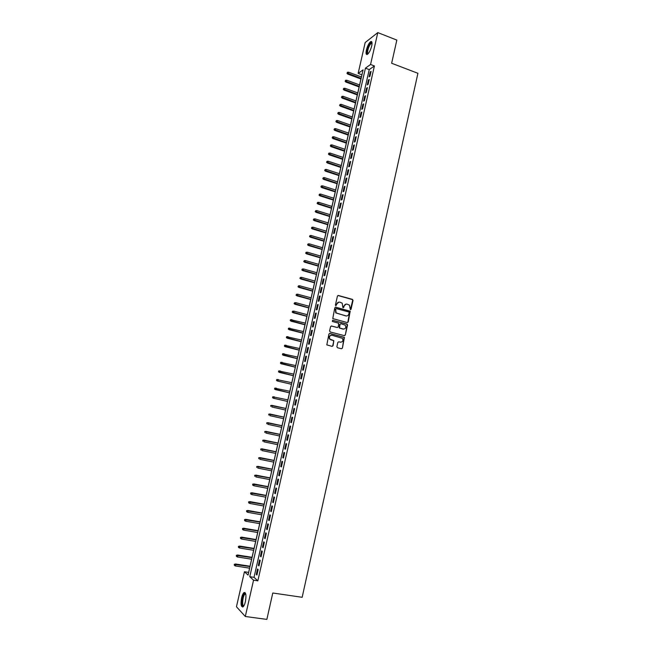 <?xml version="1.0" encoding="UTF-8"?>
<svg xmlns="http://www.w3.org/2000/svg" width="652" height="652" viewBox="0 0 652 652"><rect width="100%" height="100%" fill="white"/><g stroke="black" fill="none" stroke-linecap="round" stroke-linejoin="round"><path stroke-width="0.98" d="M350.377 309.724L351.045 309.284L353.025 300.409L352.43 299.366L338.396 295.495L337.426 296.114L335.421 305.038L335.837 305.78L336.782 304.182C337.296 302.593 338.339 301.925 339.896 302.178L342.227 303.188L342.87 307.605L343.808 307.32L344.069 306.163C344.582 304.582 345.609 303.913 347.157 304.166L349.456 305.144L350.377 309.724L352.691 300.442L352.439 299.594L337.948 295.503M335.861 305.788L336.782 304.182M343.148 307.76L344.069 306.163M241.623 597.754C242.259 595.097 243.041 593.377 243.97 592.587C245.967 592.228 246.44 595.26 245.388 601.674C244.753 604.331 243.97 606.058 243.049 606.841C241.036 607.167 240.564 604.135 241.623 597.754M366.408 50.008C367.516 45.827 368.95 43.024 370.703 41.606C372.031 41.1 372.357 42.559 371.689 45.974C370.572 50.18 369.138 52.983 367.394 54.385C366.057 54.882 365.731 53.423 366.408 50.008M336.872 346.701L337.475 347.744L341.436 348.747L342.406 348.103L344.419 337.361L329.879 333.449L328.893 334.093L326.823 344.875L332.08 346.375L333.058 345.723L333.824 340.67L329.912 339.081C328.918 336.717 329.627 335.446 332.039 335.267L342.422 338.339C343.465 340.694 342.773 341.974 340.352 342.186L338.804 341.787L337.826 342.43L336.872 346.701M377.793 32.6L396.84 40.09L391.64 63.252L417.916 73.301L302.161 597.297L272.78 593.002L266.855 619.4L245.307 616.49L236.456 606.751L244.443 571.747L248.053 575.097L363.082 69.854L358.144 73.399L365.193 42.519L377.793 32.6L370.556 64.483L365.43 68.167L249.773 576.694L253.547 580.182L245.307 616.49M374.419 65.95L369.244 69.601L254.027 577.338L257.85 580.834L374.419 65.95L370.556 64.483M257.85 580.834L253.547 580.182M347.263 322.577L348.225 321.949L350.197 311.232L335.772 307.206L334.794 307.842L332.764 318.592L347.263 322.577M347.532 325.095L345.324 335.006L344.354 335.641L330.205 331.974L329.61 330.923L330.564 326.652L331.55 326.008L337.296 327.516L338.274 326.88L338.69 323.245L332.324 321.428L332.593 320.246L347.312 324.272L345.324 335.006M369.969 76.235L371.078 71.37L370.214 71.973L369.113 76.822L369.969 76.235M368.135 84.352L369.236 79.479L368.38 80.057L367.28 84.923L368.135 84.352M366.285 92.478L367.394 87.596L366.546 88.167L365.438 93.032L366.285 92.478M364.444 100.628L365.552 95.738L364.704 96.284L363.596 101.166L364.444 100.628M362.593 108.794L363.702 103.896L362.854 104.426L361.746 109.316L362.593 108.794M360.735 116.977L361.852 112.062L361.004 112.576L359.896 117.474L360.735 116.977M358.877 125.176L359.994 120.253L359.154 120.742L358.046 125.657L358.877 125.176M357.019 133.383L358.135 128.452L357.296 128.933L356.188 133.847L357.019 133.383M355.153 141.614L356.269 136.675L355.438 137.132L354.321 142.063L355.153 141.614M353.286 149.862L354.403 144.915L353.58 145.347L352.455 150.286L353.286 149.862M351.412 158.126L352.536 153.163L351.713 153.587L350.589 158.534L351.412 158.126M349.537 166.407L350.662 161.435L349.839 161.835L348.714 166.79L349.537 166.407M347.655 174.695L348.779 169.716L347.964 170.099L346.84 175.07L347.655 174.695M345.772 183.008L346.905 178.02L346.09 178.387L344.957 183.367L345.772 183.008M343.881 191.338L345.014 186.342L344.207 186.684L343.074 191.672L343.881 191.338M341.99 199.683L343.123 194.671L342.316 195.005L341.183 200.001L341.99 199.683M340.099 208.045L341.232 203.025L340.425 203.334L339.293 208.338L340.099 208.045M338.201 216.423L339.333 211.395L338.535 211.688L337.402 216.7L338.201 216.423M336.293 224.818L337.434 219.781L336.636 220.05L335.503 225.079L336.293 224.818M334.386 233.229L335.535 228.184L334.737 228.436L333.596 233.473L334.386 233.229M332.479 241.664L333.62 236.603L332.83 236.831L331.689 241.884L332.479 241.664M330.564 250.107L331.713 245.038L330.923 245.25L329.782 250.311L330.564 250.107M328.641 258.575L329.798 253.489L329.015 253.685L327.866 258.754L328.641 258.575M326.725 267.051L327.875 261.957L327.1 262.137L325.943 267.214L326.725 267.051M324.794 275.551L325.951 270.45L325.177 270.604L324.02 275.69L324.794 275.551M322.87 284.06L324.028 278.95L323.253 279.089L322.096 284.182L322.87 284.06M320.931 292.593L322.096 287.475L321.322 287.589L320.165 292.699L320.931 292.593M318.999 301.142L320.156 296.016L319.39 296.106L318.233 301.224L318.999 301.142M317.051 309.708L318.217 304.565L317.459 304.647L316.293 309.773L317.051 309.708M315.112 318.29L316.277 313.139L315.519 313.196L314.354 318.339L315.112 318.29M313.156 326.897L314.329 321.729L313.579 321.77L312.406 326.921L313.156 326.897M311.208 335.511L312.381 330.344L311.632 330.352L310.458 335.519L311.208 335.511M309.252 344.15L310.425 338.967L309.676 338.958L308.502 344.134L309.252 344.15M307.288 352.805L308.461 347.606L307.72 347.581L306.546 352.765L307.288 352.805M305.323 361.477L306.497 356.269L305.764 356.228L304.582 361.42L305.323 361.477M303.351 370.165L304.533 364.949L303.799 364.884L302.618 370.083L303.351 370.165M301.379 378.869L302.561 373.645L301.835 373.555L300.653 378.771L301.379 378.869M299.398 387.598L300.588 382.357L299.863 382.251L298.673 387.475L299.398 387.598M297.418 396.334L298.608 391.094L297.882 390.964L296.701 396.196L297.418 396.334M295.438 405.096L296.627 399.839L295.91 399.692L294.72 404.941L295.438 405.096M293.441 413.873L294.639 408.608L293.922 408.437L292.732 413.694L293.441 413.873L292.732 413.694M291.452 422.675L292.65 417.394L291.933 417.207L290.743 422.472L291.452 422.675M289.455 431.485L290.653 426.196L289.944 425.984L288.746 431.265L289.455 431.485M287.45 440.32L288.649 435.014L287.948 434.786L286.75 440.076L287.45 440.32M285.446 449.171L286.652 443.857L285.951 443.604L284.745 448.902L285.446 449.171M283.433 458.038L284.639 452.716L283.946 452.439L282.74 457.753L283.433 458.038M281.419 466.93L282.626 461.592L281.941 461.298L280.735 466.62L281.419 466.93M279.398 475.83L280.613 470.491L279.928 470.173L278.714 475.504L279.398 475.83M277.377 484.754L278.591 479.399L277.907 479.065L276.701 484.403L277.377 484.754M275.356 493.703L276.57 488.332L275.894 487.973L274.679 493.328L275.356 493.703M273.318 502.659L274.541 497.28L273.864 496.897L272.65 502.268L273.318 502.659M271.289 511.641L272.512 506.254L271.835 505.846L270.621 511.225L271.289 511.641M269.243 520.638L270.474 515.235L269.806 514.811L268.583 520.198L269.243 520.638M267.206 529.652L268.428 524.241L267.768 523.792L266.546 529.196L267.206 529.652M265.152 538.691L266.383 533.271L265.723 532.798L264.5 538.21L265.152 538.691M263.106 547.745L264.337 542.309L263.677 541.82L262.454 547.24L263.106 547.745M261.044 556.816L262.283 551.372L261.631 550.858L260.401 556.295L261.044 556.816M258.983 565.912L260.221 560.451L259.577 559.921L258.347 565.365L258.983 565.912M342.39 348.168L344.093 337.361L329.521 333.449M350.263 311.297L349.765 311.167M257.516 569L256.285 574.453L256.921 575.023L258.159 569.555L257.516 569M361.966 74.752L361.412 76.96M360.947 78.982L359.594 84.931M359.138 86.944L357.777 92.926M357.32 94.923L355.951 100.93M355.495 102.918L354.126 108.949M353.677 110.93L352.292 116.993M351.852 118.957L350.458 125.045M350.018 126.993L348.624 133.114M348.184 135.054L346.782 141.199M346.342 143.122L344.941 149.3M344.5 151.215L343.091 157.409M342.659 159.316L341.24 165.543M340.809 167.442L339.382 173.693M338.958 175.575L337.524 181.859M337.1 183.725L335.666 190.034M335.242 191.892L333.8 198.232M333.376 200.082L331.925 206.44M331.509 208.281L330.059 214.671M329.643 216.497L328.176 222.919M327.769 224.728L326.302 231.175M325.886 232.976L324.411 239.455M324.003 241.24L322.528 247.744M322.121 249.52L320.637 256.057M320.23 257.817L318.738 264.378M318.339 266.138L316.839 272.723M316.44 274.468L314.932 281.085M314.541 282.813L313.025 289.455M312.634 291.175L311.118 297.85M310.727 299.553L309.203 306.261M308.82 307.956L307.288 314.688M306.905 316.367L305.364 323.131M304.981 324.794L303.441 331.591M303.058 333.245L301.509 340.067M301.134 341.705L299.57 348.559M299.203 350.189L297.638 357.068M297.271 358.681L295.698 365.593M295.332 367.198L293.75 374.142M293.384 375.731L291.803 382.7M291.444 384.281L289.847 391.281M289.488 392.846L287.891 399.88M287.532 401.428L285.935 408.478M285.576 410.043L283.97 417.093M283.612 418.674L282.006 425.723M281.64 427.329L280.034 434.379M279.667 435.992L278.062 443.042M277.687 444.68L276.081 451.73M275.706 453.384L274.101 460.426M273.718 462.105L272.12 469.147M271.729 470.85L270.132 477.883M269.741 479.603L268.135 486.637M267.744 488.381L266.138 495.414M265.739 497.166L264.133 504.2M263.734 505.985L262.128 513.01M261.721 514.811L260.124 521.836M259.708 523.654L258.111 530.679M257.687 532.521L256.089 539.546M255.665 541.404L254.068 548.422M253.644 550.304L252.047 557.321M251.607 559.22L250.009 566.238M249.577 568.161L248.665 572.432M248.616 572.383L244.443 571.747M361.901 74.793L358.144 73.399M369.244 69.601L365.43 68.167M254.027 577.338L249.773 576.694M370.214 71.973L370.882 72.217M368.38 80.057L369.048 80.31M366.546 88.167L367.215 88.411M364.704 96.284L365.373 96.529M362.854 104.426L363.531 104.662M361.004 112.576L361.681 112.812M359.154 120.742L359.831 120.987M357.296 128.933L357.972 129.169M355.438 137.132L356.114 137.368M353.58 145.347L354.256 145.583M351.713 153.587L352.39 153.815M349.839 161.835L350.515 162.063M347.964 170.099L348.649 170.327M346.09 178.387L346.766 178.607M344.207 186.684L344.892 186.904M342.316 195.005L343.001 195.217M340.425 203.334L341.118 203.554M338.535 211.688L339.219 211.9M336.636 220.05L337.328 220.262M334.737 228.436L335.43 228.64M332.83 236.831L333.522 237.043M330.923 245.25L331.615 245.454M329.015 253.685L329.708 253.889M327.1 262.137L327.793 262.332M325.177 270.604L325.87 270.8M323.253 279.089L323.946 279.284M321.322 287.589L322.023 287.785M319.39 296.106L320.091 296.301M317.459 304.647L318.16 304.834M315.519 313.196L316.22 313.384M313.579 321.77L314.28 321.949M311.632 330.352L312.332 330.54M309.676 338.958L310.385 339.138M307.72 347.581L308.429 347.76M305.764 356.228L306.473 356.399M303.799 364.884L304.508 365.055M301.835 373.555L302.544 373.726M299.863 382.251L300.572 382.422M297.882 390.964L298.6 391.127M295.91 399.692L296.619 399.855M290.743 422.472L291.46 422.626M288.746 431.265L289.472 431.42M286.75 440.076L287.475 440.23M284.745 448.902L285.47 449.057M282.74 457.753L283.465 457.9M280.735 466.62L281.46 466.767M278.714 475.504L279.447 475.642M276.701 484.403L277.426 484.542M274.679 493.328L275.405 493.466M272.65 502.268L273.384 502.399M270.621 511.225L271.354 511.355M268.583 520.198L269.317 520.329M266.546 529.196L267.279 529.318M264.5 538.21L265.234 538.332M262.454 547.24L263.188 547.362M260.401 556.295L261.142 556.409M258.347 565.365L259.08 565.48M256.285 574.453L257.027 574.567M346.147 304.109L343.734 306.195M338.853 302.129L336.456 304.215M347.32 322.593L347.899 321.958L349.863 311.257L335.348 307.214M349.138 312.691L348.722 311.958L336.367 308.624L335.682 309.064L336.106 312.911L345.772 315.918C347.32 316.155 348.355 315.486 348.869 313.905L349.138 312.691M336.024 308.64L335.682 309.064M346.375 316L335.78 312.927L335.364 309.089M344.378 335.65L344.989 335.006M337.345 327.532L331.175 326.008M332.593 320.246L346.937 324.044M343.237 329.073C345.682 328.861 346.351 327.565 345.258 325.201L340.972 323.718L340.002 324.346L339.57 327.972L343.62 329.138M340.588 323.71L340.002 324.346M342.903 329.081L339.252 327.98L339.676 324.362M347.198 325.103L346.603 324.06M340.654 342.235L338.804 341.787M331.363 335.209C329.187 335.666 328.6 336.962 329.594 339.081L331.029 339.79M332.08 346.375L332.732 345.715L333.694 341.452L333.09 340.401L330.711 339.79M341.428 348.747L342.406 348.103M347.475 72.274L346.97 73.309L347.475 72.274L348.673 72.225L347.769 74.092L360.996 78.998M347.288 73.073L361.135 78.411M348.673 72.225L361.461 76.977M347.769 74.092L346.97 73.309M368.054 53.839C367.035 54.043 366.799 52.755 367.361 49.976C368.714 45.281 370.181 42.836 371.762 42.624L372.039 42.934M372.047 43.228L371.355 43.26C369.953 44.393 368.796 46.634 367.907 49.992C367.443 52.217 367.557 53.423 368.25 53.619M371.721 41.728L371.298 41.883C369.562 43.285 368.135 46.072 367.027 50.228L367.052 54.523M243.791 605.969L243.783 605.977C241.053 608.251 241.9 595.415 244.565 593.654L245.69 593.801M245.755 594.062L244.965 594.168C242.674 595.643 241.68 606.645 243.938 605.741M245.022 592.538L244.622 592.749C242.153 594.322 240.621 606.001 242.764 607.012M345.633 80.286L345.136 81.321L345.633 80.286L346.831 80.237L345.927 82.095L359.187 86.96M345.454 81.093L359.317 86.39M346.831 80.237L359.643 84.956M345.927 82.095L345.136 81.321M343.791 88.313L343.294 89.34L343.791 88.313L344.989 88.273L344.093 90.115L357.369 94.939M343.612 89.12L357.492 94.385M344.989 88.273L357.826 92.943M344.093 90.115L343.294 89.34M341.95 96.366L341.444 97.384L341.95 96.366L343.148 96.317L342.243 98.15L355.552 102.934M341.762 97.164L355.674 102.388M343.148 96.317L356 100.946M342.243 98.15L341.444 97.384M340.099 104.426L339.594 105.437L340.099 104.426L341.298 104.377L340.401 106.203L353.726 110.946M339.912 105.233L353.849 110.416M341.298 104.377L354.175 108.974M340.401 106.203L339.594 105.437M338.241 112.503L337.744 113.513L338.241 112.503L339.447 112.454L338.551 114.271L351.901 118.974M338.054 113.309L352.015 118.452M339.447 112.454L352.341 117.01M338.551 114.271L337.744 113.513M336.383 120.596L335.886 121.598L336.383 120.596L337.589 120.547L336.693 122.348L350.067 127.01M336.196 121.402L350.181 126.512M337.589 120.547L350.507 125.062M336.693 122.348L335.886 121.598M334.525 128.705L334.028 129.699L334.525 128.705L335.731 128.656L334.835 130.449L348.233 135.07M334.337 129.52L348.339 134.581M335.731 128.656L348.673 133.13M334.835 130.449L334.028 129.699M332.659 136.83L332.161 137.825L332.659 136.83L333.865 136.773L332.976 138.566L346.391 143.147M332.471 137.645L346.505 142.674M333.865 136.773L346.831 141.215M332.976 138.566L332.161 137.825M330.792 144.972L330.295 145.958L330.792 144.972L331.998 144.915L331.11 146.692L344.549 151.231M330.605 145.787L344.655 150.775M331.998 144.915L344.989 149.316M331.11 146.692L330.295 145.958M328.918 153.13L328.429 154.108L328.918 153.13L330.132 153.073L329.244 154.842L342.707 159.332M328.73 153.945L342.805 158.892M330.132 153.073L343.139 157.425M329.244 154.842L328.429 154.108M327.043 161.297L326.554 162.275L327.043 161.297L328.258 161.248L327.369 163L340.857 167.458M326.856 162.12L340.955 167.026M328.258 161.248L341.289 165.559M327.369 163L326.554 162.275M325.161 169.487L324.672 170.457L325.161 169.487L326.375 169.43L325.495 171.183L339.007 175.592M324.973 170.311L339.105 175.176M326.375 169.43L339.439 173.709M325.495 171.183L324.672 170.457M323.278 177.694L322.789 178.656L323.278 177.694L324.492 177.637L323.612 179.373L337.149 183.742M323.09 178.518L337.239 183.342M324.492 177.637L337.581 181.875M323.612 179.373L322.789 178.656M321.395 185.918L320.906 186.871L321.395 185.918L322.61 185.861L321.729 187.58L335.291 191.908M321.208 186.741L335.381 191.525M322.61 185.861L335.715 190.05M321.729 187.58L320.906 186.871M319.504 194.157L319.015 195.111L319.504 194.157L320.719 194.092L319.847 195.812L333.425 200.099M319.317 194.981L333.514 199.724M320.719 194.092L333.848 198.249M319.847 195.812L319.015 195.111M317.614 202.405L317.125 203.359L317.614 202.405L318.828 202.348L317.956 204.052L331.558 208.298M317.418 203.237L331.64 207.939M318.828 202.348L331.982 206.456M317.956 204.052L317.125 203.359M315.715 210.677L315.226 211.623L315.715 210.677L316.929 210.62L316.057 212.316L329.692 216.513M315.519 211.509L329.765 216.171M316.929 210.62L330.108 214.687M316.057 212.316L315.226 211.623M313.808 218.966L313.327 219.903L313.808 218.966L315.03 218.901L314.158 220.588L327.817 224.744M313.62 219.797L327.891 224.418M315.03 218.901L328.233 222.927M314.158 220.588L313.327 219.903M311.9 227.271L311.42 228.2L311.9 227.271L313.131 227.206L312.259 228.876L325.935 232.992M311.713 228.102L326.008 232.682M313.131 227.206L326.35 231.191M312.259 228.876L311.42 228.2M309.993 235.584L309.513 236.513L309.993 235.584L311.216 235.527L310.352 237.189L324.06 241.256M309.806 236.423L324.125 240.963M311.216 235.527L324.468 239.471M310.352 237.189L309.513 236.513M308.078 243.921L307.597 244.842L308.078 243.921L309.309 243.856L308.445 245.511L322.169 249.537M307.891 244.761L322.235 249.251M309.309 243.856L322.577 247.76M308.445 245.511L307.597 244.842M306.163 252.275L305.682 253.188L306.163 252.275L307.394 252.21L306.53 253.856L320.279 257.833M305.975 253.115L320.344 257.564M307.394 252.21L320.686 256.073M306.53 253.856L305.682 253.188M304.248 260.645L303.767 261.55L304.248 260.645L305.47 260.58L304.606 262.21L318.388 266.146M304.052 261.485L318.445 265.894M305.47 260.58L318.787 264.394M304.606 262.21L303.767 261.55M302.316 269.031L301.843 269.936L302.316 269.031L303.547 268.966L302.691 270.588L316.497 274.476M302.129 269.871L316.546 274.239M303.547 268.966L316.888 272.74M302.691 270.588L301.843 269.936M300.393 277.434L299.912 278.331L300.393 277.434L301.623 277.369L300.768 278.974L314.59 282.829M300.197 278.274L314.647 282.601M301.623 277.369L314.989 281.093M300.768 278.974L299.912 278.331M298.461 285.853L297.98 286.741L298.461 285.853L299.692 285.788L298.836 287.385L312.691 291.191M298.266 286.701L312.74 290.979M299.692 285.788L313.082 289.472M298.836 287.385L297.98 286.741M296.521 294.288L296.049 295.177L296.521 294.288L297.76 294.223L297.41 295.739L296.904 295.812L310.784 299.57M296.326 295.136L310.825 299.374M297.76 294.223L311.167 297.866M296.904 295.812L296.049 295.177M294.582 302.74L294.109 303.62L294.582 302.74L295.821 302.675L295.47 304.199L294.965 304.248L308.869 307.964M294.386 303.587L308.909 307.793M295.821 302.675L309.252 306.277M294.965 304.248L294.109 303.62M292.642 311.216L292.169 312.088L292.642 311.216L293.881 311.143L293.53 312.667L293.025 312.707L306.953 316.383M292.446 312.063L306.994 316.22M293.881 311.143L307.337 314.696M293.025 312.707L292.169 312.088M290.417 319.716L290.499 320.548L290.417 319.716L291.933 319.627L291.583 321.159L291.077 321.183L305.038 324.81M290.499 320.548L305.071 324.663M290.694 319.7L305.413 323.139M291.077 321.183L290.221 320.564M288.461 328.217L288.543 329.056L288.461 328.217L289.977 328.135L289.627 329.667L289.129 329.676L303.115 333.253M288.543 329.056L303.139 333.123M288.738 328.209L303.49 331.599M289.129 329.676L288.274 329.064M286.513 336.725L286.587 337.581L286.513 336.725L288.029 336.652L287.671 338.184L287.182 338.184L301.183 341.721M286.587 337.581L301.208 341.607M286.782 336.725L301.558 340.075M287.182 338.184L286.318 337.581M284.549 345.258L284.631 346.122L284.549 345.258L286.065 345.193L285.715 346.725L285.226 346.709L299.252 350.197M284.631 346.122L299.276 350.1M284.826 345.267L299.627 348.567M285.226 346.709L284.353 346.114M282.593 353.808L282.666 354.68L282.593 353.808L284.109 353.743L283.75 355.283L283.261 355.258L297.32 358.698M282.666 354.68L297.336 358.616M282.862 353.824L297.687 357.084M283.261 355.258L282.397 354.664M280.629 362.373L280.694 363.254L280.629 362.373L282.137 362.316L281.786 363.857L281.297 363.816L295.38 367.215M280.694 363.254L295.397 367.141M280.89 362.39L295.747 365.609M281.297 363.816L280.425 363.229M278.657 370.955L278.722 371.844L278.657 370.955L280.173 370.906L279.814 372.455L279.333 372.39L293.441 375.739M278.722 371.844L293.449 375.691M278.926 370.98L293.799 374.15M279.333 372.39L278.461 371.811M277.361 380.988L291.493 384.289L277.361 380.988L276.481 380.409L276.945 379.594L276.481 380.409M276.684 379.554L291.851 382.716M276.945 379.594L278.2 379.513L277.842 381.061L276.75 380.45M274.704 388.168L274.769 389.081L274.704 388.168L276.22 388.136L275.861 389.692L275.388 389.603L289.545 392.854M274.769 389.081L289.545 392.838M274.965 388.217L289.895 391.29M275.388 389.603L274.508 389.032M273.408 398.233L287.589 401.445L273.408 398.233L272.52 397.663L272.984 396.856L272.52 397.663M272.723 396.799L287.94 399.888M272.984 396.856L274.239 396.775L273.881 398.331L272.789 397.72M270.735 405.454L270.8 406.383L270.735 405.454L272.251 405.438L271.892 406.995L285.625 410.051M270.996 405.52L285.983 408.502M271.778 405.324L285.983 408.494M268.746 414.126L268.803 415.063L268.746 414.126L270.262 414.11L269.904 415.674L283.661 418.69M269.007 414.199L284.019 417.133L269.789 413.979M266.75 422.814L266.807 423.759L266.75 422.814L268.265 422.806L267.907 424.37L281.697 427.337M267.01 422.887L282.047 425.78M267.801 422.659L282.055 425.74M264.753 431.518L264.81 432.472L264.753 431.518L266.269 431.518L265.91 433.091L279.716 436.009M265.014 431.6L280.075 434.444M265.804 431.355L280.091 434.387M262.756 440.239L262.805 441.208L262.756 440.239L264.264 440.247L263.905 441.82L277.744 444.688M263.009 440.336L278.094 443.124M263.807 440.076L278.119 443.05M260.743 448.975L260.8 449.962L260.743 448.975L262.259 448.992L261.9 450.573L275.763 453.393M260.996 449.081L276.114 451.828M261.802 448.804L276.138 451.738M258.738 457.737L258.787 458.723L258.738 457.737L260.254 457.761L259.887 459.342L273.775 462.121M258.991 457.851L274.133 460.548M259.798 457.557L274.158 460.442M256.725 466.506L256.766 467.508L256.725 466.506L258.233 466.539L257.874 468.128L271.786 470.858M256.969 466.628L272.145 469.285M257.784 466.327L272.169 469.155M254.704 475.3L254.753 476.31L254.704 475.3L256.22 475.341L255.853 476.93L269.789 479.611M254.948 475.43L270.148 478.038M255.771 475.112L270.181 477.892M252.683 484.118L252.723 485.137L252.683 484.118L254.198 484.159L253.832 485.748L267.793 488.389M252.927 484.257L268.151 486.808M253.75 483.914L268.192 486.653M253.832 485.748L252.723 485.137M250.653 492.945L250.694 493.98L250.653 492.945L252.169 493.002L251.802 494.591L265.796 497.183M250.898 493.091L266.155 495.593M251.729 492.733L266.195 495.422M251.802 494.591L250.694 493.98M248.624 501.787L248.665 502.831L248.624 501.787L250.14 501.853L249.773 503.45L263.783 505.993M248.868 501.95L264.15 504.403M249.7 501.575L264.19 504.216M249.773 503.45L248.665 502.831M246.586 510.655L246.627 511.706L246.586 510.655L248.102 510.728L247.736 512.325L261.778 514.819M246.831 510.818L262.137 513.23M247.662 510.434L262.185 513.018M247.736 512.325L246.627 511.706M244.549 519.538L244.582 520.606L244.549 519.538L246.065 519.62L245.698 521.217L259.765 523.662M244.793 519.717L260.124 522.073M245.633 519.31L260.172 521.844M245.698 521.217L244.582 520.606M242.503 528.446L242.536 529.514L242.503 528.446L244.019 528.527L243.652 530.133L257.744 532.529M242.748 528.625L258.111 530.932M243.587 528.202L258.159 530.687M243.652 530.133L242.536 529.514M240.458 537.362L240.49 538.446L240.458 537.362L241.973 537.452L241.599 539.065L255.723 541.413M240.694 537.55L256.089 539.815M241.542 537.118L256.146 539.554M241.599 539.065L240.49 538.446M238.404 546.303L238.436 547.395L238.404 546.303L239.92 546.4L239.553 548.014L253.693 550.312M238.64 546.498L254.06 548.707M239.496 546.042L254.125 548.43M239.553 548.014L238.436 547.395M236.35 555.259L236.374 556.36L236.35 555.259L237.866 555.365L237.491 556.979L251.664 559.229M236.586 555.463L252.031 557.623M237.442 554.991L252.096 557.33M237.491 556.979L236.374 556.36M234.288 564.233L234.312 565.349L234.288 564.233L235.804 564.347L235.429 565.969L249.635 568.169M234.524 564.453L249.993 566.555M235.388 563.964L250.066 566.246M235.429 565.969L234.312 565.349M371.982 43.187L371.762 42.624M372.039 43.529L371.355 43.26M245.568 593.988L245.217 593.45M245.796 594.274L244.981 594.159"/></g></svg>
